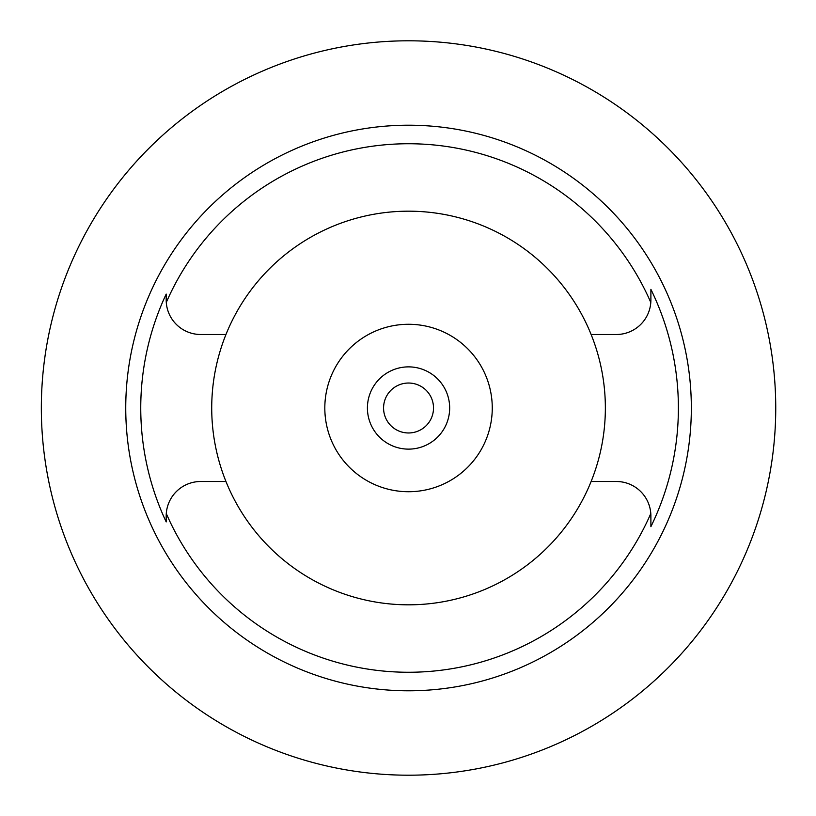 <?xml version="1.0" encoding="UTF-8"?>
<svg xmlns="http://www.w3.org/2000/svg" width="816" height="816" viewBox="0 0 816 816"><rect width="100%" height="100%" fill="white"/><g stroke="black" fill="none" stroke-linecap="round" stroke-linejoin="round"><path stroke-width="1.22" d="M200.736 334.499L225.961 334.499A196.819 196.819 0 0 0 408.541 604.819A196.819 196.819 0 0 0 591.121 334.499L616.345 334.499A34.547 34.547 0 0 0 650.893 299.951L650.801 302.45A264.251 264.251 0 0 0 166.28 302.45L166.189 299.951A34.547 34.547 0 0 0 200.736 334.499M591.121 334.499A196.819 196.819 0 0 0 225.961 334.499M591.121 481.501L616.345 481.501A34.547 34.547 0 0 1 650.801 513.55A264.251 264.251 0 0 1 166.28 513.55A34.547 34.547 0 0 0 166.189 516.049L166.28 513.55A34.547 34.547 0 0 1 200.736 481.501L225.961 481.501M166.189 517.65L166.189 521.914A267.791 267.791 0 0 1 166.189 294.086L166.189 294.576M166.189 294.086L166.189 299.951M408.541 125.205A282.795 282.795 0 0 0 125.746 408A282.795 282.795 0 0 0 408.541 690.795A282.795 282.795 0 0 0 691.336 408A282.795 282.795 0 0 0 408.541 125.205M166.189 516.049L166.189 521.914M650.893 299.951L650.893 289.333A269.851 269.851 0 0 1 650.893 526.677L650.893 516.049A34.547 34.547 0 0 0 650.801 513.55L650.893 518.956M650.893 297.881L650.893 289.894M408.541 491.722A83.722 83.722 0 0 0 492.262 408A83.722 83.722 0 0 0 408.541 324.278A83.722 83.722 0 0 0 324.819 408A83.722 83.722 0 0 0 408.541 491.722M408.541 449.126A41.126 41.126 0 0 0 449.667 408A41.126 41.126 0 0 0 408.541 366.874A41.126 41.126 0 0 0 367.414 408A41.126 41.126 0 0 0 408.541 449.126M408.541 432.97A24.97 24.97 0 0 0 433.51 408A24.97 24.97 0 0 0 408.541 383.03A24.97 24.97 0 0 0 383.571 408A24.97 24.97 0 0 0 408.541 432.97M176.47 123.43A367.2 367.2 0 0 1 775.741 408A367.2 367.2 0 0 1 408.541 775.2A367.2 367.2 0 0 1 41.341 408A367.2 367.2 0 0 1 408.541 40.8M123.971 175.93L125.287 174.328M125.368 174.226L126.49 172.87M126.572 172.778L127.724 171.401M127.979 171.095L129.866 168.892M130.183 168.514L131.855 166.586M132.172 166.219L134.936 163.098M135.15 162.863L138.19 159.518M140.627 156.886L141.923 155.509M146.115 151.164L150.705 146.554M43.993 363.936L44.992 356.327M46.073 349.217L46.461 346.882M47.124 343.108L47.981 338.467M48.073 337.997L48.46 336.07M48.562 335.539L48.756 334.56M48.756 481.44L48.562 480.461M48.44 479.859L48.103 478.156M47.991 477.544L47.124 472.933M46.502 469.322L46.094 466.854M45.002 459.734L43.993 452.064M771.916 460.877L770.722 468.486M769.468 475.606L769.202 477.013M768.264 481.726L767.285 486.356M766.632 489.284L766.408 490.253M766.408 325.747L766.632 326.726M767.285 329.633L768.254 334.223M769.182 338.875L769.447 340.303M770.712 347.422L771.916 355.123"/></g></svg>
